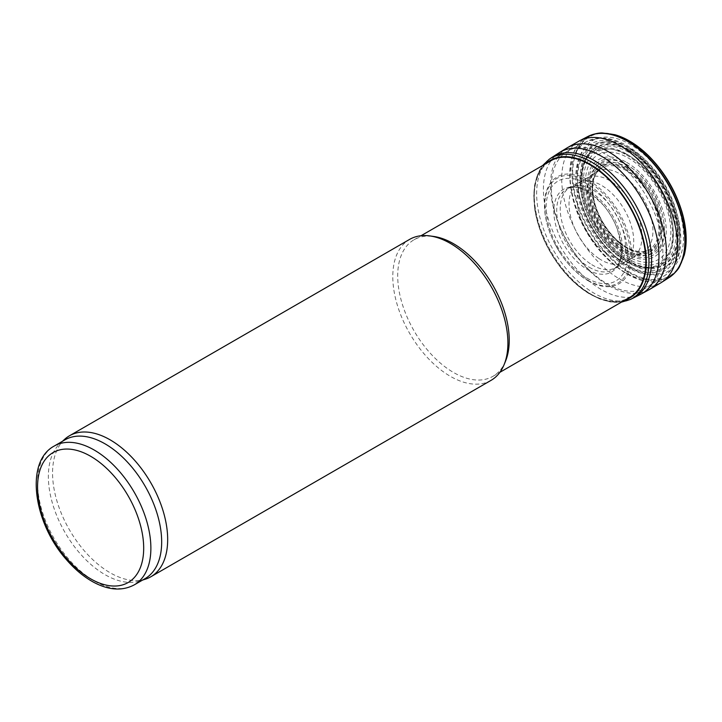 <?xml version="1.0" encoding="UTF-8"?>
<svg xmlns="http://www.w3.org/2000/svg" width="722" height="722" viewBox="0 0 722 722"><rect width="100%" height="100%" fill="white"/><g stroke="black" fill="none" stroke-linecap="round" stroke-linejoin="round"><path stroke-width="0.54" stroke-dasharray="3.61 2.71" d="M607.103 154.986A78.851 45.522 60 0 1 658.211 223.134A78.851 45.522 60 0 1 647.959 286.76A78.851 45.522 60 0 1 646.524 287.654A78.851 45.522 60 0 1 567.673 242.132A78.851 45.522 60 0 1 567.673 151.078A78.851 45.522 60 0 1 569.162 150.284A78.851 45.522 60 0 1 607.103 154.986M145.077 578.629A80.124 46.262 60 0 1 139.77 580.975A80.124 46.262 60 0 1 64.953 532.367A80.124 46.262 60 0 1 60.278 443.272A80.124 46.262 60 0 1 64.953 439.851M145.42 579.161A81.396 46.993 60 0 1 69.42 529.795A81.396 46.993 60 0 1 64.664 439.283M491.05 380.359A81.396 46.993 60 0 1 409.654 333.356A81.396 46.993 60 0 1 409.654 239.37M505.553 361.108A78.851 45.522 60 0 1 492.891 376.352A78.851 45.522 60 0 1 414.04 330.829A78.851 45.522 60 0 1 414.04 239.776A78.851 45.522 60 0 1 433.57 236.437M624.963 145.745A77.525 44.764 60 0 1 675.214 212.755A77.525 44.764 60 0 1 665.142 275.317A77.525 44.764 60 0 1 586.201 231.428A77.525 44.764 60 0 1 587.663 141.124A77.525 44.764 60 0 1 624.963 145.745M627.689 147.496A73.463 42.417 60 0 1 672.678 263.44A73.463 42.417 60 0 1 582.708 211.492A73.463 42.417 60 0 1 627.689 147.496M627.689 148.885A71.758 41.425 60 0 1 671.631 262.14A71.758 41.425 60 0 1 583.755 211.402A71.758 41.425 60 0 1 627.689 148.885M627.598 149.806A70.702 40.82 60 0 1 670.891 261.391A70.702 40.82 60 0 1 584.297 211.402A70.702 40.82 60 0 1 627.598 149.806M626.714 154.12A66.045 38.131 60 0 1 667.155 258.359A66.045 38.131 60 0 1 586.273 211.654A66.045 38.131 60 0 1 626.714 154.12M626.615 155.031A64.989 37.526 60 0 1 666.415 257.61A64.989 37.526 60 0 1 586.815 211.654A64.989 37.526 60 0 1 626.615 155.031M626.615 162.351A56.036 32.355 60 0 1 660.928 250.787A56.036 32.355 60 0 1 592.302 211.167A56.036 32.355 60 0 1 626.615 162.351M626.227 164.237A53.997 31.172 60 0 1 659.294 249.46A53.997 31.172 60 0 1 593.159 211.275A53.997 31.172 60 0 1 626.227 164.237M625.198 166.881A51.479 29.719 60 0 1 656.722 248.133A51.479 29.719 60 0 1 593.674 211.736A51.479 29.719 60 0 1 625.198 166.881M624.819 168.767A49.448 28.546 60 0 1 655.098 246.807A49.448 28.546 60 0 1 594.54 211.844A49.448 28.546 60 0 1 624.819 168.767M134.292 584.856A80.124 46.262 60 0 1 54.168 538.603A80.124 46.262 60 0 1 54.168 446.079M629.99 267.573A75.53 43.609 -120 0 0 630.207 267.691A75.53 43.609 -120 0 0 677.678 205.192A75.53 43.609 -120 0 0 586.715 145.122A75.53 43.609 -120 0 0 622.572 262.646A75.53 43.609 -120 0 0 629.99 267.573M619.043 136.07A80.259 46.334 -120 0 0 572.889 179.805A80.259 46.334 -120 0 0 629.304 271.95A80.259 46.334 -120 0 0 629.413 272.023A80.259 46.334 -120 0 0 685.205 250.678M614.774 134.68A80.702 46.596 -120 0 0 572.393 182.125A80.702 46.596 -120 0 0 628.709 272.42A80.702 46.596 -120 0 0 629.024 272.6A80.702 46.596 -120 0 0 684.275 255.065M588.277 136.296A81.396 46.993 -120 0 0 574.026 200.996A81.396 46.993 -120 0 0 627.535 273.972A81.396 46.993 -120 0 0 627.58 274.008A81.396 46.993 -120 0 0 665.287 279.522M588.159 136.35A81.415 47.002 -120 0 0 573.485 200.138A81.415 47.002 -120 0 0 625.92 273.34A81.415 47.002 -120 0 0 627.328 274.17A81.415 47.002 -120 0 0 665.17 279.64M579.197 140.989A81.83 47.246 -120 0 0 565.615 205.111A81.83 47.246 -120 0 0 617.608 277.799A81.83 47.246 -120 0 0 619.584 278.972A81.83 47.246 -120 0 0 654.746 285.524M567.312 147.739A81.929 47.3 -120 0 0 554.722 212.62A81.929 47.3 -120 0 0 607.166 284.73A81.929 47.3 -120 0 0 608.438 285.488A81.929 47.3 -120 0 0 644.954 291.607M559.162 152.73A81.712 47.174 -120 0 0 547.89 217.773A81.712 47.174 -120 0 0 599.946 288.764A81.712 47.174 -120 0 0 601.182 289.495A81.712 47.174 -120 0 0 640.838 294.197M551.933 157.423A81.288 46.93 -120 0 0 541.365 222.755A81.288 46.93 -120 0 0 593.683 292.979A81.288 46.93 -120 0 0 594.116 293.231A81.288 46.93 -120 0 0 633.158 298.114M549.379 159.147A81.09 46.813 -120 0 0 539.081 224.47A81.09 46.813 -120 0 0 591.363 294.359A81.09 46.813 -120 0 0 591.625 294.513A81.09 46.813 -120 0 0 630.387 299.468M545.832 163.686A79.447 45.865 -120 0 0 539.605 228.459A79.447 45.865 -120 0 0 590.082 294.044A79.447 45.865 -120 0 0 624.683 300.271M548.91 161.909A78.924 45.567 -120 0 0 538.919 225.652A78.924 45.567 -120 0 0 590.009 293.673A78.924 45.567 -120 0 0 627.761 298.484M588.105 280.741A61.731 35.64 -120 0 0 630.568 243.115A61.731 35.64 -120 0 0 568.349 173.975A61.731 35.64 -120 0 0 554.848 243.774A61.731 35.64 -120 0 0 559.839 252.411A61.731 35.64 -120 0 0 588.006 280.678A61.731 35.64 -120 0 0 588.105 280.741M587.528 280.118A60.567 34.972 -120 0 0 629.169 243.188A60.567 34.972 -120 0 0 568.115 175.383A60.567 34.972 -120 0 0 554.929 243.919A60.567 34.972 -120 0 0 559.749 252.276A60.567 34.972 -120 0 0 587.437 280.064A60.567 34.972 -120 0 0 587.528 280.118M586.923 278.123A57.697 33.311 -120 0 0 622.265 227.854A57.697 33.311 -120 0 0 551.59 187.052A57.697 33.311 -120 0 0 586.923 278.123M587.509 269.586A47.832 27.617 -120 0 0 587.636 269.658A47.832 27.617 -120 0 0 621.317 246.5A47.832 27.617 -120 0 0 590.713 193.487A47.832 27.617 -120 0 0 553.855 209.254A47.832 27.617 -120 0 0 587.509 269.586M589.107 267.167A46.488 26.84 -120 0 0 589.576 267.438A46.488 26.84 -120 0 0 613.971 269.008A46.488 26.84 -120 0 0 612.816 216.068A46.488 26.84 -120 0 0 567.546 188.595A46.488 26.84 -120 0 0 558.81 225.102A46.488 26.84 -120 0 0 589.107 267.167M591.796 264.667A46.145 26.642 -120 0 0 592.834 265.281A46.145 26.642 -120 0 0 616.985 266.887A46.145 26.642 -120 0 0 615.911 214.281A46.145 26.642 -120 0 0 570.894 187.043A46.145 26.642 -120 0 0 562.212 222.945A46.145 26.642 -120 0 0 591.796 264.667M598.836 258.449A45.757 26.416 -120 0 0 601.381 260.028A45.757 26.416 -120 0 0 624.476 262.167A45.757 26.416 -120 0 0 624.259 209.461A45.757 26.416 -120 0 0 578.719 182.919A45.757 26.416 -120 0 0 570.967 217.873A45.757 26.416 -120 0 0 598.836 258.449M605.541 252.808A45.838 26.461 -120 0 0 609.521 255.389A45.838 26.461 -120 0 0 632.12 257.844A45.838 26.461 -120 0 0 632.445 204.732A45.838 26.461 -120 0 0 586.291 178.46A45.838 26.461 -120 0 0 578.954 212.728A45.838 26.461 -120 0 0 605.541 252.808M614.169 245.976A46.569 26.885 -120 0 0 619.999 249.947A46.569 26.885 -120 0 0 642.174 252.835A46.569 26.885 -120 0 0 643.284 198.478A46.569 26.885 -120 0 0 595.65 172.26A46.569 26.885 -120 0 0 588.809 206.131A46.569 26.885 -120 0 0 614.169 245.976M618.7 242.592A47.246 27.274 -120 0 0 625.496 247.321A47.246 27.274 -120 0 0 647.21 250.597A47.246 27.274 -120 0 0 649.114 195.111A47.246 27.274 -120 0 0 600.108 169.011A47.246 27.274 -120 0 0 618.7 242.592M619.702 242.484A48.184 27.815 -120 0 0 624.539 246.04A48.184 27.815 -120 0 0 626.723 247.375A48.184 27.815 -120 0 0 660.783 226.87A48.184 27.815 -120 0 0 625.27 167.901A48.184 27.815 -120 0 0 592.717 190.924A48.184 27.815 -120 0 0 619.702 242.484M620.045 243.422A49.665 28.672 -120 0 0 627.129 248.35A49.665 28.672 -120 0 0 658.663 208.153A49.665 28.672 -120 0 0 599.368 166.935A49.665 28.672 -120 0 0 620.045 243.422M620.135 245.498A52.255 30.171 -120 0 0 627.247 250.399A52.255 30.171 -120 0 0 660.368 207.954A52.255 30.171 -120 0 0 597.888 164.878A52.255 30.171 -120 0 0 620.135 245.498M620.857 251.653A60.422 34.882 -120 0 0 628.122 256.563A60.422 34.882 -120 0 0 666.271 207.061A60.422 34.882 -120 0 0 593.791 158.046A60.422 34.882 -120 0 0 620.857 251.653M621.028 254.072A63.527 36.678 -120 0 0 628.33 258.981A63.527 36.678 -120 0 0 668.401 206.79A63.527 36.678 -120 0 0 592.103 155.528A63.527 36.678 -120 0 0 621.028 254.072M621.579 256.012A66.451 38.365 -120 0 0 628.997 260.976A66.451 38.365 -120 0 0 674.754 220.806A66.451 38.365 -120 0 0 608.195 146.061A66.451 38.365 -120 0 0 592.699 220.219A66.451 38.365 -120 0 0 599.161 231.41A66.451 38.365 -120 0 0 621.579 256.012M622.048 256.554A67.597 39.033 -120 0 0 629.575 261.581A67.597 39.033 -120 0 0 672.173 205.941A67.597 39.033 -120 0 0 590.921 151.602A67.597 39.033 -120 0 0 622.048 256.554M622.238 256.824A68.121 39.331 -120 0 0 629.801 261.878A68.121 39.331 -120 0 0 672.723 205.797A68.121 39.331 -120 0 0 590.84 151.06A68.121 39.331 -120 0 0 622.238 256.824M622.572 258.44A70.422 40.658 -120 0 0 630.207 263.521A70.422 40.658 -120 0 0 674.547 205.472A70.422 40.658 -120 0 0 589.856 149.03A70.422 40.658 -120 0 0 622.572 258.44M647.959 286.76L665.142 275.317C679.619 264.117 684.068 245.498 678.481 219.47C673.752 199.795 664.547 181.944 650.865 165.943C643.347 157.342 635.342 150.573 626.849 145.627C617.707 140.348 608.872 137.812 600.352 138.028L587.663 141.124L569.162 150.284M139.77 580.975L142.577 580.073M60.278 443.272L62.453 441.295M492.891 376.352L499.868 372.326M631.109 296.552L646.524 287.654M414.04 239.776L421.016 235.751M552.258 159.977L567.673 151.078M542.583 165.564L537.186 175.347L534.623 185.022L533.748 194.85L534.867 210.003C538.468 230.896 547.366 250.462 561.554 268.71C570.407 279.793 580.019 288.367 590.37 294.423L600.605 299.305L610.261 301.922L621.434 302.139M559.839 252.411L554.848 243.774L559.839 252.411M554.929 243.919L559.749 252.276L554.929 243.919M621.317 246.5L617.554 229.74C614.223 220.652 609.458 212.403 603.24 204.994L590.713 193.487L580.659 188.415L576.291 187.449C575.578 186.61 566.174 188.406 567.546 188.595L586.291 178.46L600.108 169.011C594.233 174.778 594.729 176.836 593.538 180.31C592.645 185.915 592.374 189.453 592.717 190.924L593.439 197.205C594.991 206.005 598.321 214.696 603.448 223.279C608.132 231.004 613.574 237.421 619.765 242.529L627.12 247.601L634.223 250.669C642.706 252.411 641.488 252.005 647.21 250.597L632.12 257.844L613.971 269.008C613.447 270.29 619.702 263.034 619.332 262.014L620.703 257.637L621.317 246.5M592.699 220.219L599.459 231.852L592.699 220.219"/><path stroke-width="1.08" d="M54.168 446.079L64.953 439.851A80.124 46.262 60 0 1 105.015 443.822A80.124 46.262 60 0 1 157.36 514.425A80.124 46.262 60 0 1 145.077 578.629L134.292 584.856C122.316 591.183 108.769 590.307 93.643 582.239C84.032 577.013 74.998 569.532 66.559 559.794C33.582 522.999 24.575 461.881 54.168 446.079A80.124 46.262 60 0 1 94.23 450.05A80.124 46.262 60 0 1 146.566 520.652A80.124 46.262 60 0 1 134.292 584.856M62.453 441.295L64.664 439.283A81.396 46.993 60 0 1 69.42 435.808A81.396 46.993 60 0 1 110.114 439.833A81.396 46.993 60 0 1 163.289 511.564A81.396 46.993 60 0 1 150.817 576.788A81.396 46.993 60 0 1 145.42 579.161L142.577 580.073M69.42 435.808L409.654 239.37A81.396 46.993 60 0 1 429.816 235.923A81.396 46.993 60 0 1 450.347 243.404A81.396 46.993 60 0 1 504.118 364.619A81.396 46.993 60 0 1 491.05 380.359L150.817 576.788M429.816 235.923L433.57 236.437A78.851 45.522 60 0 1 453.47 243.684A78.851 45.522 60 0 1 505.553 361.108L504.118 364.619M90.629 456.277A75.034 43.32 60 0 1 136.575 574.712A75.034 43.32 60 0 1 44.683 521.654A75.034 43.32 60 0 1 90.629 456.277M685.205 250.678A80.259 46.334 -120 0 0 685.9 245.399A80.259 46.334 -120 0 0 623.961 138.11A80.259 46.334 -120 0 0 619.043 136.07M684.275 255.065A80.702 46.596 -120 0 0 614.774 134.68L623.961 138.11C633.158 142.442 641.984 148.958 650.423 157.658C665.386 173.433 675.963 191.745 682.173 212.584C685.512 224.289 686.748 235.228 685.9 245.399L684.275 255.065L679.564 266.653C677.877 269.929 674.601 273.412 669.745 277.131A81.396 46.993 -120 0 0 668.283 184.047A81.396 46.993 -120 0 0 588.403 136.232A81.396 46.993 -120 0 0 588.277 136.296M665.287 279.522A81.396 46.993 -120 0 0 669.745 277.131L669.52 277.275A81.415 47.002 -120 0 0 668.031 184.182A81.415 47.002 -120 0 0 588.159 136.35L588.403 136.232C594.044 133.877 598.7 132.794 602.374 132.965L614.774 134.68M665.17 279.64A81.415 47.002 -120 0 0 669.52 277.275L661.027 282.717A81.83 47.246 -120 0 0 660.504 188.532A81.83 47.246 -120 0 0 579.197 140.989L588.159 136.35M654.746 285.524A81.83 47.246 -120 0 0 661.027 282.717L649.24 289.639A81.929 47.3 -120 0 0 649.403 194.94A81.929 47.3 -120 0 0 567.312 147.739L579.197 140.989M644.954 291.607A81.929 47.3 -120 0 0 649.24 289.639L640.838 294.197A81.712 47.174 -120 0 0 642.038 199.191A81.712 47.174 -120 0 0 559.162 152.73L567.312 147.739M551.933 157.423L549.379 159.147A81.09 46.813 -120 0 1 632.165 204.895A81.09 46.813 -120 0 1 630.387 299.468L633.158 298.114A81.288 46.93 -120 0 0 634.764 203.396A81.288 46.93 -120 0 0 551.933 157.423L559.162 152.73M624.683 300.271A79.447 45.865 -120 0 0 629.819 206.248A79.447 45.865 -120 0 0 545.832 163.686M627.761 298.484A78.924 45.567 -120 0 0 629.476 206.447A78.924 45.567 -120 0 0 548.91 161.909M499.868 372.326L631.109 296.552M421.016 235.751L552.258 159.977M633.158 298.114L640.838 294.197M630.387 299.468L621.434 302.139M549.379 159.147L542.583 165.564"/></g></svg>
